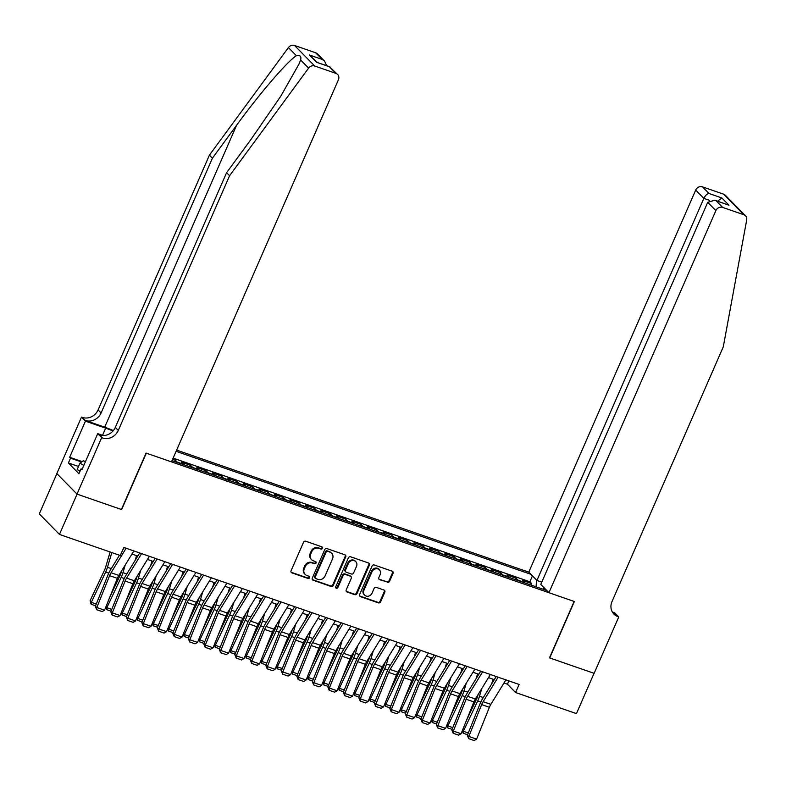 <?xml version="1.0" encoding="UTF-8"?>
<svg xmlns="http://www.w3.org/2000/svg" width="786" height="786" viewBox="0 0 786 786"><rect width="100%" height="100%" fill="white"/><g stroke="black" fill="none" stroke-linecap="round" stroke-linejoin="round"><path stroke-width="1.18" d="M322.466 548.314A1.228 1.11 135.5 0 0 321.887 546.83L305.725 541.23A1.759 1.582 135.5 0 0 303.514 542.291L291.066 570.774A1.759 1.582 135.5 0 0 291.901 572.876L308.063 578.486A1.228 1.11 135.5 0 0 309.419 576.511A1.228 1.11 135.5 0 0 309.026 576.266L306.943 575.539A5.62 5.06 135.5 0 1 305.145 574.409A5.62 5.06 135.5 0 1 304.28 568.789L305.322 566.421A5.62 5.06 135.5 0 1 312.396 563.041L314.488 563.768A1.228 1.11 135.5 0 0 315.854 561.803A1.228 1.11 135.5 0 0 315.461 561.548L313.368 560.831A5.62 5.06 135.5 0 1 311.57 559.701A5.62 5.06 135.5 0 1 310.716 554.071L311.747 551.703A5.62 5.06 135.5 0 1 318.831 548.323L320.924 549.05A1.228 1.11 135.5 0 0 322.466 548.314M311.57 559.701L311.03 559.141A5.62 5.06 135.5 0 1 310.165 553.521L311.207 551.143A5.62 5.06 135.5 0 1 318.281 547.773L320.374 548.49A1.228 1.11 135.5 0 0 321.955 546.86M291.105 572.208A1.759 1.582 135.5 0 0 291.351 572.326L307.523 577.926A1.228 1.11 135.5 0 0 309.095 576.295M305.145 574.409L304.595 573.859A5.62 5.06 135.5 0 1 303.74 568.239L304.772 565.861A5.62 5.06 135.5 0 1 311.855 562.491L313.948 563.208A1.228 1.11 135.5 0 0 315.52 561.577M387.351 582.367A1.759 1.582 135.5 0 0 389.561 581.316L393.059 573.318A1.759 1.582 135.5 0 0 392.224 571.216L374.274 564.987A1.759 1.582 135.5 0 0 372.053 566.048L359.615 594.53A1.759 1.582 135.5 0 0 360.44 596.643L378.4 602.862A1.759 1.582 135.5 0 0 380.611 601.811L384.826 592.153A1.759 1.582 135.5 0 0 384 590.04L376.317 587.378A1.759 1.582 135.5 0 0 374.097 588.439L372.014 593.224A4.696 4.225 135.5 0 1 364.586 595.1A4.696 4.225 135.5 0 1 363.869 590.404L372.063 571.648A4.696 4.225 135.5 0 1 380.198 574.468L378.832 577.592A1.759 1.582 135.5 0 0 379.667 579.704L386.8 581.817A1.759 1.582 135.5 0 0 389.021 580.756L392.509 572.768A1.759 1.582 135.5 0 0 392.469 571.324M549.483 657.862L594.049 673.307L576.443 713.609L515.596 692.525L519.114 684.459L123.834 547.459L120.307 555.515L59.461 534.431L77.077 494.129L121.643 509.574L146.294 453.149L574.134 601.437L549.483 657.862M345.732 556.92A1.759 1.582 135.5 0 0 344.907 554.808L326.947 548.589A1.759 1.582 135.5 0 0 324.736 549.64L312.288 578.123A1.759 1.582 135.5 0 0 313.123 580.235L331.073 586.464A1.759 1.582 135.5 0 0 333.293 585.403L345.732 556.92L345.192 556.37A1.759 1.582 135.5 0 0 345.152 554.926M350.605 556.793L368.565 563.012A1.759 1.582 135.5 0 1 369.391 565.124L356.952 593.607A1.759 1.582 135.5 0 1 354.741 594.658L347.048 591.996A1.759 1.582 135.5 0 1 346.223 589.883L351.273 578.339A1.759 1.582 135.5 0 0 350.438 576.226L345.339 574.458A1.759 1.582 135.5 0 0 343.128 575.519L337.872 587.545A1.228 1.11 135.5 0 1 335.936 588.036A1.228 1.11 135.5 0 1 335.74 586.798L348.395 557.844A1.759 1.582 135.5 0 1 350.605 556.793M531.071 585.079L531.709 583.625L522.405 580.402L524.4 582.426L518.19 580.274A7.153 2.839 109.1 0 1 518.514 580.726M515.567 579.704L516.206 578.25L506.901 575.028L508.896 577.052L502.696 574.91A7.153 2.839 109.1 0 1 503.011 575.352M500.073 574.33L500.702 572.876L491.407 569.654L493.392 571.677L487.192 569.536A7.153 2.839 109.1 0 1 487.507 569.978M484.569 568.966L485.208 567.502L475.903 564.279L477.888 566.313L471.688 564.161A7.153 2.839 109.1 0 1 472.013 564.613M469.065 563.591L469.704 562.137L460.4 558.915L462.394 560.939L456.185 558.787A7.153 2.839 109.1 0 1 456.509 559.239M453.561 558.217L454.2 556.763L444.896 553.54L446.89 555.564L440.691 553.413A7.153 2.839 109.1 0 1 441.005 553.865M438.067 552.843L438.696 551.389L429.402 548.166L431.386 550.19L425.187 548.038A7.153 2.839 109.1 0 1 425.501 548.49M422.563 547.469L423.192 546.015L413.898 542.792L415.882 544.816L409.683 542.674A7.153 2.839 109.1 0 1 410.007 543.116M407.06 542.094L407.698 540.64L398.394 537.418L400.388 539.442L394.179 537.3A7.153 2.839 109.1 0 1 394.503 537.742M391.556 536.73L392.194 535.266L382.89 532.043L384.885 534.077L378.685 531.925A7.153 2.839 109.1 0 1 378.999 532.377M376.062 531.356L376.69 529.902L367.396 526.679L369.381 528.703L363.181 526.551A7.153 2.839 109.1 0 1 363.496 527.003M360.558 525.981L361.187 524.527L351.892 521.305L353.877 523.329L347.677 521.177A7.153 2.839 109.1 0 1 348.002 521.629M345.054 520.607L345.693 519.153L336.388 515.93L338.383 517.954L332.173 515.803A7.153 2.839 109.1 0 1 332.498 516.255M329.55 515.233L330.189 513.779L320.885 510.556L322.879 512.58L316.679 510.438A7.153 2.839 109.1 0 1 316.994 510.88M314.056 509.859L314.685 508.404L305.39 505.182L307.375 507.206L301.176 505.064A7.153 2.839 109.1 0 1 301.49 505.506M298.552 504.494L299.181 503.03L289.887 499.808L291.871 501.841L285.672 499.69A7.153 2.839 109.1 0 1 285.996 500.142M283.048 499.12L283.687 497.666L274.383 494.443L276.377 496.467L270.168 494.315A7.153 2.839 109.1 0 1 270.492 494.767M267.545 493.746L268.183 492.291L258.879 489.069L260.873 491.093L254.674 488.941A7.153 2.839 109.1 0 1 254.988 489.393M252.041 488.371L252.679 486.917L243.385 483.695L245.37 485.719L239.17 483.567A7.153 2.839 109.1 0 1 239.484 484.019M236.547 482.997L237.176 481.543L227.881 478.32L229.866 480.344L223.666 478.202A7.153 2.839 109.1 0 1 223.99 478.645M221.043 477.623L221.681 476.169L212.377 472.946L214.372 474.97L208.162 472.828A7.153 2.839 109.1 0 1 208.487 473.27M205.539 472.258L206.178 470.794L196.873 467.572L198.868 469.606L192.668 467.454A7.153 2.839 109.1 0 1 192.983 467.906M190.035 466.884L190.674 465.43L181.379 462.197L183.364 464.231L177.164 462.08A7.153 2.839 109.1 0 1 177.479 462.532M174.541 461.51L175.17 460.056L172.665 459.181M541.78 582.141L536.926 580.461L528.772 572.159L176.624 450.103M530.904 574.32L176.084 451.341M172.026 460.635L546.82 590.532M175.17 460.056L177.164 462.08M190.674 465.43L192.668 467.454M206.178 470.794L208.162 472.828M221.681 476.169L223.666 478.202M237.176 481.543L239.17 483.567M252.679 486.917L254.674 488.941M268.183 492.291L270.168 494.315M283.687 497.666L285.672 499.69M299.181 503.03L301.176 505.064M314.685 508.404L316.679 510.438M330.189 513.779L332.173 515.803M345.693 519.153L347.677 521.177M361.187 524.527L363.181 526.551M376.69 529.902L378.685 531.925M392.194 535.266L394.179 537.3M407.698 540.64L409.683 542.674M423.192 546.015L425.187 548.038M438.696 551.389L440.691 553.413M454.2 556.763L456.185 558.787M469.704 562.137L471.688 564.161M485.208 567.502L487.192 569.536M500.702 572.876L502.696 574.91M516.206 578.25L518.19 580.274M531.709 583.625L529.882 581.768L173.126 458.12M56.897 473.614L39.3 513.887L59.461 534.431M503.973 682.995L507.422 684.193L515.596 692.525M131.94 554.051L137.776 556.075M147.444 559.426L153.28 561.45M162.948 564.8L168.774 566.824M178.451 570.174L184.278 572.198M193.946 575.548L199.782 577.563M209.449 580.913L215.285 582.937M224.953 586.287L230.779 588.311M240.457 591.662L246.283 593.685M255.951 597.036L261.787 599.06M271.455 602.41L277.291 604.434M286.959 607.784L292.785 609.798M302.463 613.149L308.289 615.173M317.957 618.523L323.793 620.547M333.46 623.897L339.297 625.921M348.964 629.272L354.791 631.296M364.468 634.646L370.294 636.67M379.962 640.02L385.798 642.034M395.466 645.385L401.302 647.409M410.97 650.759L416.796 652.783M426.474 656.133L432.3 658.157M441.968 661.507L447.804 663.531M457.472 666.882L463.308 668.906M472.976 672.256L478.802 674.27M488.479 677.62L494.306 679.644M508.856 680.902L507.422 684.193M544.236 587.908L542.792 589.136M536.072 586.808L536.563 580.088M529.882 581.768L532.446 575.892M312.327 579.567A1.759 1.582 135.5 0 0 312.573 579.685L330.533 585.904A1.759 1.582 135.5 0 0 332.743 584.853L345.192 556.37M327.654 551.389A1.228 1.11 135.5 0 0 326.102 552.126L315.186 577.12A1.228 1.11 135.5 0 0 315.766 578.604L317.966 579.37A5.62 5.06 135.5 0 0 325.05 575.991L332.517 558.895A5.62 5.06 135.5 0 0 331.653 553.275A5.62 5.06 135.5 0 0 329.865 552.145L327.114 550.829A1.228 1.11 135.5 0 0 325.561 551.566L326.102 552.126M315.373 578.358L314.822 577.798A1.228 1.11 135.5 0 1 314.636 576.57L325.561 551.566M331.653 553.275L331.112 552.725A5.62 5.06 135.5 0 0 329.314 551.595L329.865 552.145M327.114 550.829L329.314 551.595M346.262 591.327A1.759 1.582 135.5 0 0 346.508 591.445L354.191 594.108A1.759 1.582 135.5 0 0 356.402 593.047L368.85 564.564A1.759 1.582 135.5 0 0 368.811 563.13M350.998 576.58L350.458 576.02A1.759 1.582 135.5 0 0 349.898 575.666L344.799 573.908A1.759 1.582 135.5 0 0 342.588 574.959L337.332 586.985L337.872 587.545M335.72 587.702A1.228 1.11 135.5 0 0 337.332 586.985M356.51 566.352A4.696 4.225 135.5 0 0 355.783 561.646A4.696 4.225 135.5 0 0 348.365 563.523L345.476 570.135A1.759 1.582 135.5 0 0 346.312 572.247L351.411 574.006A1.759 1.582 135.5 0 0 353.621 572.955L356.51 566.352M355.783 561.646L355.243 561.096A4.696 4.225 135.5 0 0 347.825 562.972L348.365 563.523M345.752 571.894L345.201 571.334A1.759 1.582 135.5 0 1 344.936 569.575L347.825 562.972M378.872 579.036A1.759 1.582 135.5 0 0 379.117 579.154L386.8 581.817M379.481 569.771L378.94 569.211A4.696 4.225 135.5 0 0 371.513 571.098L372.063 571.648M364.586 595.1L364.046 594.54A4.696 4.225 135.5 0 1 363.319 589.844L371.513 571.098M359.644 595.965A1.759 1.582 135.5 0 0 359.9 596.083L377.85 602.302A1.759 1.582 135.5 0 0 380.06 601.251L384.285 591.603A1.759 1.582 135.5 0 0 384.246 590.158M110.119 551.988L105.629 567.187A8.941 3.547 109.1 0 1 104.42 570.371L90.095 600.651L91.323 602.331L105.648 572.051A13.411 5.325 -70.9 0 0 107.466 567.276L111.808 552.568M95.558 605.79L91.156 604.267L90.095 600.651M91.156 604.267L91.323 602.331L96.265 604.041M133.856 550.937L118.824 575.421A8.941 3.547 -70.9 0 0 117.36 578.349L104.558 610.172L96.806 607.49L96.658 609.71L95.322 606.399L108.124 574.566A13.411 5.325 109.1 0 1 110.315 570.174L119.492 555.23M122.754 549.915L124.188 547.587M95.322 606.399L96.806 607.49L109.618 575.666A8.941 3.547 -70.9 0 1 111.072 572.739L126.104 548.245M104.558 610.172L102.082 611.587L96.658 609.71M80.005 471.266L77.166 469.556L79.985 463.111L83.257 460.822L85.487 461.588M83.817 465.42L79.985 463.111M113.351 430.581A23.285 4.136 23.6 0 0 104.695 427.181L85.32 420.461L81.479 417.13L56.828 473.555L76.999 494.099L121.408 509.495L146.058 453.07L171.486 461.883L338.412 79.799A5.364 4.824 135.5 0 0 337.587 74.424A5.364 4.824 135.5 0 0 335.868 73.353L314.714 66.014A5.364 4.824 135.5 0 0 308.593 68.127L229.571 175.73L118.283 430.443A12.517 11.269 -44.5 0 1 102.504 437.969L101.649 437.674L76.999 494.099M229.571 175.73L226.584 172.684L250.813 139.692L280.769 96.206L299.083 63.902L300.616 60.001C301.549 56.327 300.144 54.902 296.401 55.708C287.863 60.718 259.626 93.544 236.615 125.229L212.387 158.222L101.099 412.935A12.517 11.269 -44.5 0 1 85.32 420.461M212.387 158.222L209.4 155.176L98.112 409.899A12.517 11.269 -44.5 0 1 82.334 417.425M102.504 437.969L99.517 434.933A12.517 11.269 -44.5 0 0 115.296 427.407L226.584 172.684M335.868 73.353L329.363 66.712L316.493 62.251L309.35 54.981L322.221 59.441L315.707 52.8L294.544 45.47L314.714 66.014M296.401 55.708L288.423 47.582L209.4 155.176M101.649 437.674L97.7 433.646L81.921 469.763L81.046 468.869L82.147 469.252M78.512 466.491L68.411 462.993L78.934 473.712L81.046 468.869M68.411 462.993L70.534 458.159L69.659 457.265L85.438 421.158L81.479 417.13M112.968 431.023A20.112 3.576 23.6 0 0 105.668 428.164L85.438 421.158M97.7 433.646L103.153 435.542M288.423 47.582A5.364 4.824 -44.5 0 1 294.544 45.47M315.707 52.8A5.364 4.824 -44.5 0 1 317.416 53.88L324.598 61.2L326.73 65.7M69.659 457.265L82.147 461.598M81.587 461.991L70.534 458.159M329.363 66.712L337.587 74.424M316.493 62.251L329.904 66.79M309.35 54.981L317.328 62.438M322.221 59.441L324.598 61.2M548.942 592.703L715.869 210.619L707.724 202.316L540.797 584.401L548.942 592.703L574.36 601.516L549.709 657.941L594.128 673.327L618.779 616.902L614.829 612.884L612.353 612.029M528.772 572.159L695.698 190.074A5.364 4.824 -44.5 0 1 702.468 186.852L723.631 194.181A5.364 4.824 -44.5 0 1 725.34 195.262L745.511 215.806A5.364 4.824 135.5 0 1 746.7 219.972L723.287 346.842L611.999 601.565A12.517 11.269 135.5 0 0 613.925 614.092A12.517 11.269 135.5 0 0 617.924 616.607L618.779 616.902M702.468 186.852L708.982 193.484L721.843 197.944L728.986 205.225L716.115 200.764L722.629 207.396L743.792 214.735L723.631 194.181M536.926 580.461L703.853 198.377L695.698 190.074M745.511 215.806A5.364 4.824 135.5 0 0 743.792 214.735M722.629 207.396A5.364 4.824 135.5 0 0 715.869 210.619M612.589 612.412A12.517 11.269 135.5 0 0 614.937 613.571L617.924 616.607M708.982 193.484C707.027 193.828 705.317 195.459 703.853 198.377L709.581 200.361M721.843 197.944L717.628 201.177M728.986 205.225L714.867 200.214L707.724 202.316M716.115 200.764L714.867 200.214M121.643 570.823L121.132 572.562A8.941 3.547 109.1 0 1 119.924 575.745L109.814 597.114M106.002 606.576L106.827 607.696L121.152 577.425A13.411 5.325 -70.9 0 0 122.97 572.65L125.229 564.987M135.133 560.369L136.528 555.643M111.062 611.164L106.66 609.641L105.796 607.087M106.66 609.641L106.827 607.696L111.769 609.415M137.147 576.197L136.636 577.936A8.941 3.547 109.1 0 1 135.428 581.119L125.318 602.489M121.506 611.95L122.331 613.07L136.656 582.79A13.411 5.325 -70.9 0 0 138.474 578.024L140.733 570.351M150.637 565.743L152.032 561.017M126.566 616.538L122.154 615.016L121.299 612.461M122.154 615.016L122.331 613.07L127.273 614.79M152.651 581.561L152.14 583.31A8.941 3.547 109.1 0 1 150.922 586.494L140.812 607.863M137.01 617.324L137.835 618.444L152.16 588.164A13.411 5.325 -70.9 0 0 153.968 583.399L156.237 575.725M166.141 571.117L167.536 566.392M142.07 621.913L137.658 620.38L136.803 617.825M137.658 620.38L137.835 618.444L142.767 620.154M168.155 586.936L167.634 588.685A8.941 3.547 109.1 0 1 166.426 591.868L156.316 613.227M152.504 622.699L153.329 623.819L167.654 593.538A13.411 5.325 -70.9 0 0 169.471 588.763L171.741 581.1M181.645 576.492L183.04 571.766M157.564 627.287L153.162 625.754L152.307 623.2M153.162 625.754L153.329 623.819L158.271 625.528M149.36 556.301L134.327 580.795A8.941 3.547 -70.9 0 0 132.863 583.723L120.062 615.546L112.31 612.864L112.162 615.084L110.816 611.773L123.628 579.94A13.411 5.325 109.1 0 1 125.819 575.548L139.692 552.951M110.816 611.773L112.31 612.864L125.112 581.031A8.941 3.547 -70.9 0 1 126.575 578.103L141.608 553.619M120.062 615.546L117.586 616.961L112.162 615.084M164.864 561.676L149.821 586.169A8.941 3.547 -70.9 0 0 148.367 589.097L135.556 620.92L127.804 618.238L127.666 620.449L126.32 617.138L139.132 585.315A13.411 5.325 109.1 0 1 141.313 580.923L155.196 558.325M126.32 617.138L127.804 618.238L140.615 586.405A8.941 3.547 -70.9 0 1 142.07 583.477L157.112 558.993M135.556 620.92L133.089 622.335L127.666 620.449M180.367 567.05L165.325 591.544A8.941 3.547 -70.9 0 0 163.871 594.471L151.059 626.295L143.307 623.612L143.16 625.823L141.824 622.512L154.636 590.689A13.411 5.325 109.1 0 1 156.817 586.297L170.69 563.7M141.824 622.512L143.307 623.612L156.119 591.779A8.941 3.547 -70.9 0 1 157.573 588.852L172.615 564.368M151.059 626.295L148.593 627.709L143.16 625.823M195.861 572.424L180.829 596.908A8.941 3.547 -70.9 0 0 179.365 599.836L166.563 631.669L158.811 628.977L158.664 631.197L157.328 627.886L170.13 596.063A13.411 5.325 109.1 0 1 172.321 591.671L186.194 569.074M157.328 627.886L158.811 628.977L171.623 597.154A8.941 3.547 -70.9 0 1 173.077 594.226L188.109 569.742M166.563 631.669L164.087 633.074L158.664 631.197M183.649 592.31L183.138 594.059A8.941 3.547 109.1 0 1 181.93 597.232L171.82 618.602M168.007 628.073L168.833 629.193L183.158 598.912A13.411 5.325 -70.9 0 0 184.975 594.137L187.235 586.474M197.139 581.866L198.534 577.13M173.067 632.661L168.666 631.129L167.801 628.574M168.666 631.129L168.833 629.193L173.775 630.903M211.365 577.798L196.333 602.282A8.941 3.547 -70.9 0 0 194.869 605.21L182.067 637.043L174.315 634.351L174.168 636.572L172.822 633.261L185.634 601.428A13.411 5.325 109.1 0 1 187.825 597.036L201.697 574.448M172.822 633.261L174.315 634.351L187.117 602.528A8.941 3.547 -70.9 0 1 188.581 599.6L203.613 575.106M182.067 637.043L179.591 638.448L174.168 636.572M199.153 597.684L198.642 599.423A8.941 3.547 109.1 0 1 197.433 602.607L187.323 623.976M183.511 633.447L184.337 634.567L198.661 604.287A13.411 5.325 -70.9 0 0 200.479 599.512L202.739 591.848M212.642 587.23L214.038 582.505M188.571 638.026L184.16 636.503L183.305 633.948M184.16 636.503L184.337 634.567L189.279 636.277M226.869 583.173L211.827 607.657A8.941 3.547 -70.9 0 0 210.373 610.584L197.561 642.408L189.809 639.725L189.672 641.946L188.326 638.635L201.137 606.802A13.411 5.325 109.1 0 1 203.328 602.41L217.201 579.822M188.326 638.635L189.809 639.725L202.621 607.902A8.941 3.547 -70.9 0 1 204.085 604.974L219.117 580.481M197.561 642.408L195.095 643.822L189.672 641.946M214.657 603.058L214.146 604.798A8.941 3.547 109.1 0 1 212.927 607.981L202.817 629.35M199.015 638.812L199.841 639.942L214.165 609.661A13.411 5.325 -70.9 0 0 215.983 604.886L218.243 597.222M228.146 592.605L229.541 587.879M204.075 643.4L199.664 641.877L198.809 639.323M199.664 641.877L199.841 639.942L204.773 641.651M242.373 588.537L227.331 613.031A8.941 3.547 -70.9 0 0 225.877 615.959L213.065 647.782L205.313 645.1L205.166 647.32L203.829 644.009L216.641 612.176A13.411 5.325 109.1 0 1 218.822 607.784L232.695 585.187M203.829 644.009L205.313 645.1L218.125 613.267A8.941 3.547 -70.9 0 1 219.579 610.339L234.621 585.855M213.065 647.782L210.599 649.197L205.166 647.32M230.16 608.433L229.64 610.172A8.941 3.547 109.1 0 1 228.431 613.355L218.321 634.724M214.509 644.186L215.335 645.306L229.659 615.025A13.411 5.325 -70.9 0 0 231.477 610.26L233.747 602.587M243.65 597.979L245.045 593.253M219.569 648.774L215.168 647.251L214.313 644.697M215.168 647.251L215.335 645.306L220.276 647.025M257.867 593.911L242.835 618.405A8.941 3.547 -70.9 0 0 241.371 621.333L228.569 653.156L220.817 650.474L220.669 652.685L219.333 649.374L232.135 617.55A13.411 5.325 109.1 0 1 234.326 613.159L248.199 590.561M219.333 649.374L220.817 650.474L233.629 618.641A8.941 3.547 -70.9 0 1 235.083 615.713L250.115 591.229M228.569 653.156L226.093 654.571L220.669 652.685M245.654 613.797L245.144 615.546A8.941 3.547 109.1 0 1 243.935 618.729L233.825 640.099M230.013 649.56L230.838 650.68L245.163 620.4A13.411 5.325 -70.9 0 0 246.981 615.635L249.241 607.961M259.144 603.353L260.539 598.627M235.073 654.149L230.671 652.616L229.807 650.061M230.671 652.616L230.838 650.68L235.78 652.39M273.371 599.286L258.339 623.779A8.941 3.547 -70.9 0 0 256.875 626.707L244.073 658.53L236.321 655.848L236.173 658.059L234.827 654.748L247.639 622.925A13.411 5.325 109.1 0 1 249.83 618.533L263.703 595.935M234.827 654.748L236.321 655.848L249.123 624.015A8.941 3.547 -70.9 0 1 250.587 621.087L265.619 596.603M244.073 658.53L241.597 659.945L236.173 658.059M261.158 619.172L260.647 620.92A8.941 3.547 109.1 0 1 259.439 624.104L249.329 645.463M245.517 654.935L246.342 656.055L260.667 625.774A13.411 5.325 -70.9 0 0 262.485 620.999L264.744 613.335M274.648 608.728L276.043 604.002M250.577 659.523L246.165 657.99L245.311 655.436M246.165 657.99L246.342 656.055L251.284 657.764M288.875 604.66L273.833 629.144A8.941 3.547 -70.9 0 0 272.378 632.072L259.567 663.905L251.815 661.213L251.677 663.433L250.331 660.122L263.143 628.299A13.411 5.325 109.1 0 1 265.334 623.907L279.207 601.31M250.331 660.122L251.815 661.213L264.627 629.389A8.941 3.547 -70.9 0 1 266.09 626.462L281.123 601.978M259.567 663.905L257.101 665.31L251.677 663.433M276.662 624.546L276.151 626.295A8.941 3.547 109.1 0 1 274.933 629.468L264.823 650.837M261.021 660.309L261.846 661.429L276.171 631.148A13.411 5.325 -70.9 0 0 277.989 626.373L280.248 618.71M290.152 614.102L291.547 609.376M266.081 664.897L261.669 663.364L260.814 660.81M261.669 663.364L261.846 661.429L266.778 663.138M304.379 610.034L289.336 634.518A8.941 3.547 -70.9 0 0 287.882 637.446L275.071 669.279L267.319 666.587L267.171 668.807L265.835 665.496L278.647 633.663A13.411 5.325 109.1 0 1 280.828 629.272L294.701 606.684M265.835 665.496L267.319 666.587L280.13 634.764A8.941 3.547 -70.9 0 1 281.585 631.836L296.627 607.342M275.071 669.279L272.604 670.684L267.171 668.807M292.166 629.92L291.645 631.659A8.941 3.547 109.1 0 1 290.437 634.842L280.327 656.212M276.515 665.683L277.34 666.803L291.675 636.522A13.411 5.325 -70.9 0 0 293.483 631.748L295.752 624.084M305.656 619.466L307.051 614.74M281.575 670.262L277.173 668.739L276.318 666.184M277.173 668.739L277.34 666.803L282.282 668.513M319.873 615.409L304.84 639.892A8.941 3.547 -70.9 0 0 303.376 642.82L290.574 674.643L282.822 671.961L282.675 674.182L281.339 670.871L294.141 639.038A13.411 5.325 109.1 0 1 296.332 634.646L310.205 612.058M281.339 670.871L282.822 671.961L295.634 640.138A8.941 3.547 -70.9 0 1 297.088 637.21L312.121 612.716M290.574 674.643L288.098 676.058L282.675 674.182M307.66 635.294L307.149 637.033A8.941 3.547 109.1 0 1 305.941 640.217L295.831 661.586M292.019 671.048L292.844 672.177L307.169 641.897A13.411 5.325 -70.9 0 0 308.986 637.122L311.246 629.458M321.15 624.841L322.545 620.115M297.079 675.636L292.677 674.113L291.812 671.558M292.677 674.113L292.844 672.177L297.786 673.887M335.376 620.773L320.344 645.267A8.941 3.547 -70.9 0 0 318.88 648.195L306.078 680.018L298.326 677.336L298.179 679.556L296.833 676.245L309.645 644.412A13.411 5.325 109.1 0 1 311.836 640.02L325.709 617.423M296.833 676.245L298.326 677.336L311.128 645.503A8.941 3.547 -70.9 0 1 312.592 642.575L327.624 618.091M306.078 680.018L303.602 681.433L298.179 679.556M323.164 640.669L322.653 642.408A8.941 3.547 109.1 0 1 321.445 645.591L311.335 666.96M307.523 676.422L308.348 677.542L322.673 647.261A13.411 5.325 -70.9 0 0 324.49 642.496L326.75 634.823M336.654 630.215L338.049 625.489M312.582 681.01L308.171 679.487L307.316 676.933M308.171 679.487L308.348 677.542L313.29 679.261M350.88 626.147L335.838 650.641A8.941 3.547 -70.9 0 0 334.384 653.569L321.572 685.392L313.82 682.71L313.683 684.92L312.337 681.609L325.149 649.786A13.411 5.325 109.1 0 1 327.34 645.394L341.212 622.797M312.337 681.609L313.82 682.71L326.632 650.877A8.941 3.547 -70.9 0 1 328.096 647.949L343.128 623.465M321.572 685.392L319.106 686.807L313.683 684.92M338.668 646.043L338.157 647.782A8.941 3.547 109.1 0 1 336.939 650.965L326.829 672.335M323.026 681.796L323.852 682.916L338.176 652.635A13.411 5.325 -70.9 0 0 339.994 647.87L342.254 640.197M352.157 635.589L353.553 630.863M328.086 686.384L323.675 684.852L322.82 682.297M323.675 684.852L323.852 682.916L328.784 684.626M366.384 631.522L351.342 656.015A8.941 3.547 -70.9 0 0 349.888 658.943L337.076 690.766L329.324 688.084L329.177 690.295L327.841 686.984L340.652 655.16A13.411 5.325 109.1 0 1 342.834 650.769L356.706 628.171M327.841 686.984L329.324 688.084L342.136 656.251A8.941 3.547 -70.9 0 1 343.59 653.323L358.632 628.839M337.076 690.766L334.61 692.181L329.177 690.295M354.172 651.407L353.651 653.156A8.941 3.547 109.1 0 1 352.442 656.339L342.332 677.699M338.52 687.17L339.346 688.29L353.68 658.01A13.411 5.325 -70.9 0 0 355.488 653.235L357.758 645.571M367.661 640.963L369.056 636.238M343.58 691.759L339.179 690.226L338.324 687.671M339.179 690.226L339.346 688.29L344.288 690M381.878 636.896L366.846 661.38A8.941 3.547 -70.9 0 0 365.382 664.308L352.58 696.141L344.828 693.448L344.681 695.669L343.344 692.358L356.146 660.535A13.411 5.325 109.1 0 1 358.337 656.143L372.21 633.545M343.344 692.358L344.828 693.448L357.64 661.625A8.941 3.547 -70.9 0 1 359.094 658.697L374.126 634.214M352.58 696.141L350.104 697.546L344.681 695.669M369.666 656.782L369.155 658.53A8.941 3.547 109.1 0 1 367.946 661.704L357.836 683.073M354.024 692.545L354.85 693.665L369.174 663.384A13.411 5.325 -70.9 0 0 370.992 658.609L373.252 650.946M383.155 646.338L384.55 641.612M359.084 697.133L354.683 695.6L353.828 693.046M354.683 695.6L354.85 693.665L359.791 695.374M397.382 642.27L382.35 666.754A8.941 3.547 -70.9 0 0 380.886 669.682L368.084 701.515L360.332 698.823L360.185 701.043L358.838 697.732L371.65 665.899A13.411 5.325 109.1 0 1 373.841 661.507L387.714 638.92M358.838 697.732L360.332 698.823L373.134 667A8.941 3.547 -70.9 0 1 374.598 664.072L389.63 639.578M368.084 701.515L365.608 702.92L360.185 701.043M385.169 662.156L384.659 663.895A8.941 3.547 109.1 0 1 383.45 667.078L373.34 688.448M369.528 697.919L370.353 699.039L384.678 668.758A13.411 5.325 -70.9 0 0 386.496 663.983L388.756 656.32M398.659 651.702L400.054 646.976M374.588 702.497L370.177 700.974L369.322 698.42M370.177 700.974L370.353 699.039L375.295 700.748M412.886 647.644L397.844 672.128A8.941 3.547 -70.9 0 0 396.39 675.056L383.578 706.879L375.826 704.197L375.688 706.418L374.342 703.106L387.154 671.273A13.411 5.325 109.1 0 1 389.345 666.882L403.218 644.294M374.342 703.106L375.826 704.197L388.638 672.374A8.941 3.547 -70.9 0 1 390.102 669.446L405.134 644.952M383.578 706.879L381.112 708.294L375.688 706.418M400.673 667.53L400.162 669.269A8.941 3.547 109.1 0 1 398.944 672.452L388.834 693.822M385.032 703.283L385.857 704.413L400.182 674.133A13.411 5.325 -70.9 0 0 402 669.358L404.259 661.694M414.163 657.076L415.558 652.351M390.092 707.872L385.68 706.349L384.826 703.794M385.68 706.349L385.857 704.413L390.789 706.123M428.39 653.009L413.348 677.503A8.941 3.547 -70.9 0 0 411.893 680.43L399.082 712.254L391.33 709.571L391.182 711.792L389.846 708.481L402.658 676.648A13.411 5.325 109.1 0 1 404.839 672.256L418.712 649.658M389.846 708.481L391.33 709.571L404.142 677.738A8.941 3.547 -70.9 0 1 405.596 674.81L420.638 650.327M399.082 712.254L396.616 713.668L391.182 711.792M416.177 672.904L415.656 674.643A8.941 3.547 109.1 0 1 414.448 677.827L404.338 699.196M400.526 708.658L401.351 709.778L415.686 679.497A13.411 5.325 -70.9 0 0 417.494 674.732L419.763 667.059M429.667 662.451L431.062 657.725M405.586 713.246L401.184 711.723L400.329 709.168M401.184 711.723L401.351 709.778L406.293 711.497M443.884 658.383L428.851 682.877A8.941 3.547 -70.9 0 0 427.388 685.805L414.586 717.628L406.834 714.946L406.686 717.156L405.35 713.845L418.152 682.022A13.411 5.325 109.1 0 1 420.343 677.63L434.216 655.033M405.35 713.845L406.834 714.946L419.645 683.113A8.941 3.547 -70.9 0 1 421.1 680.185L436.142 655.701M414.586 717.628L412.11 719.043L406.686 717.156M431.671 678.279L431.16 680.018A8.941 3.547 109.1 0 1 429.952 683.201L419.842 704.57M416.03 714.032L416.855 715.152L431.18 684.871A13.411 5.325 -70.9 0 0 432.998 680.106L435.257 672.433M445.161 667.825L446.556 663.099M421.09 718.62L416.688 717.087L415.833 714.533M416.688 717.087L416.855 715.152L421.797 716.861M459.388 663.757L444.355 688.251A8.941 3.547 -70.9 0 0 442.891 691.179L430.089 723.002L422.337 720.32L422.19 722.53L420.844 719.219L433.656 687.396A13.411 5.325 109.1 0 1 435.847 683.005L449.72 660.407M420.844 719.219L422.337 720.32L435.139 688.487A8.941 3.547 -70.9 0 1 436.603 685.559L451.636 661.075M430.089 723.002L427.613 724.417L422.19 722.53M447.175 683.643L446.664 685.392A8.941 3.547 109.1 0 1 445.456 688.575L435.346 709.935M431.534 719.406L432.359 720.526L446.684 690.246A13.411 5.325 -70.9 0 0 448.501 685.471L450.761 677.807M460.665 673.199L462.06 668.473M436.594 723.994L432.182 722.462L431.327 719.907M432.182 722.462L432.359 720.526L437.301 722.236M474.891 669.132L459.849 693.616A8.941 3.547 -70.9 0 0 458.395 696.543L445.583 728.376L437.831 725.684L437.694 727.905L436.348 724.594L449.16 692.771A13.411 5.325 109.1 0 1 451.351 688.379L465.224 665.781M436.348 724.594L437.831 725.684L450.643 693.861A8.941 3.547 -70.9 0 1 452.107 690.933L467.139 666.449M445.583 728.376L443.117 729.781L437.694 727.905M462.679 689.017L462.168 690.766A8.941 3.547 109.1 0 1 460.95 693.94L450.84 715.309M447.038 724.78L447.863 725.9L462.188 695.62A13.411 5.325 -70.9 0 0 464.005 690.845L466.265 683.181M476.169 678.573L477.564 673.848M452.097 729.369L447.686 727.836L446.831 725.282M447.686 727.836L447.863 725.9L452.795 727.61M490.395 674.506L475.353 698.99A8.941 3.547 -70.9 0 0 473.899 701.918L461.087 733.751L453.335 731.059L453.188 733.279L451.852 729.968L464.664 698.135A13.411 5.325 109.1 0 1 466.845 693.743L480.718 671.156M451.852 729.968L453.335 731.059L466.147 699.235A8.941 3.547 -70.9 0 1 467.601 696.308L482.643 671.814M461.087 733.751L458.621 735.156L453.188 733.279M478.183 694.392L477.662 696.131A8.941 3.547 109.1 0 1 476.454 699.314L466.344 720.683M462.532 730.155L463.357 731.275L477.692 700.994A13.411 5.325 -70.9 0 0 479.499 696.219L481.769 688.556M491.672 683.938L493.068 679.212M467.591 734.733L463.19 733.21L462.335 730.656M463.19 733.21L463.357 731.275L468.299 732.984M505.889 679.88L490.857 704.364A8.941 3.547 -70.9 0 0 489.393 707.292L476.591 739.115L468.839 736.433L468.692 738.653L467.356 735.342L480.158 703.509A13.411 5.325 109.1 0 1 482.349 699.118L496.221 676.53M467.356 735.342L468.839 736.433L481.651 704.61A8.941 3.547 -70.9 0 1 483.105 701.682L498.147 677.188M476.591 739.115L474.115 740.53L468.692 738.653M318.281 547.773L318.831 548.323M311.207 551.143L311.747 551.703M310.165 553.521L310.716 554.071M313.948 563.208L314.488 563.768M311.855 562.491L312.396 563.041M304.772 565.861L305.322 566.421M303.74 568.239L304.28 568.789M307.523 577.926L308.063 578.486M291.351 572.326L291.901 572.876M320.374 548.49L320.924 549.05M332.743 584.853L333.293 585.403M330.533 585.904L331.073 586.464M312.573 579.685L313.123 580.235M314.636 576.57L315.186 577.12M368.85 564.564L369.391 565.124M356.402 593.047L356.952 593.607M354.191 594.108L354.741 594.658M346.508 591.445L347.048 591.996M349.898 575.666L350.438 576.226M344.799 573.908L345.339 574.458M342.588 574.959L343.128 575.519M344.936 569.575L345.476 570.135M379.117 579.154L379.667 579.704M363.319 589.844L363.869 590.404M384.285 591.603L384.826 592.153M380.06 601.251L380.611 601.811M377.85 602.302L378.4 602.862M359.9 596.083L360.44 596.643M392.509 572.768L393.059 573.318M389.021 580.756L389.561 581.316M105.648 572.051L108.753 573.122M107.466 567.276L111.288 568.602M118.824 575.421L111.072 572.739M117.36 578.349L109.618 575.666M236.615 125.229L104.695 427.181M101.099 412.935L98.112 409.899M115.296 427.407L118.283 430.443M308.593 68.127L300.616 60.001M102.534 435.326L105.668 428.164M121.152 577.425L124.247 578.496M122.97 572.65L126.782 573.967M136.656 582.79L139.751 583.87M138.474 578.024L142.286 579.341M152.16 588.164L155.255 589.235M153.968 583.399L157.79 584.715M167.654 593.538L170.759 594.609M169.471 588.763L173.293 590.09M134.327 580.795L126.575 578.103M132.863 583.723L125.112 581.031M149.821 586.169L142.07 583.477M148.367 589.097L140.615 586.405M165.325 591.544L157.573 588.852M163.871 594.471L156.119 591.779M180.829 596.908L173.077 594.226M179.365 599.836L171.623 597.154M183.158 598.912L186.253 599.983M184.975 594.137L188.787 595.464M196.333 602.282L188.581 599.6M194.869 605.21L187.117 602.528M198.661 604.287L201.756 605.358M200.479 599.512L204.291 600.838M211.827 607.657L204.085 604.974M210.373 610.584L202.621 607.902M214.165 609.661L217.26 610.732M215.983 604.886L219.795 606.202M227.331 613.031L219.579 610.339M225.877 615.959L218.125 613.267M229.659 615.025L232.764 616.106M231.477 610.26L235.299 611.577M242.835 618.405L235.083 615.713M241.371 621.333L233.629 618.641M245.163 620.4L248.258 621.471M246.981 615.635L250.793 616.951M258.339 623.779L250.587 621.087M256.875 626.707L249.123 624.015M260.667 625.774L263.762 626.845M262.485 620.999L266.297 622.325M273.833 629.144L266.09 626.462M272.378 632.072L264.627 629.389M276.171 631.148L279.266 632.219M277.989 626.373L281.801 627.7M289.336 634.518L281.585 631.836M287.882 637.446L280.13 634.764M291.675 636.522L294.77 637.593M293.483 631.748L297.305 633.074M304.84 639.892L297.088 637.21M303.376 642.82L295.634 640.138M307.169 641.897L310.274 642.968M308.986 637.122L312.799 638.438M320.344 645.267L312.592 642.575M318.88 648.195L311.128 645.503M322.673 647.261L325.768 648.342M324.49 642.496L328.302 643.813M335.838 650.641L328.096 647.949M334.384 653.569L326.632 650.877M338.176 652.635L341.271 653.706M339.994 647.87L343.806 649.187M351.342 656.015L343.59 653.323M349.888 658.943L342.136 656.251M353.68 658.01L356.775 659.081M355.488 653.235L359.31 654.561M366.846 661.38L359.094 658.697M365.382 664.308L357.64 661.625M369.174 663.384L372.279 664.455M370.992 658.609L374.804 659.935M382.35 666.754L374.598 664.072M380.886 669.682L373.134 667M384.678 668.758L387.773 669.829M386.496 663.983L390.308 665.31M397.844 672.128L390.102 669.446M396.39 675.056L388.638 672.374M400.182 674.133L403.277 675.203M402 669.358L405.812 670.674M413.348 677.503L405.596 674.81M411.893 680.43L404.142 677.738M415.686 679.497L418.781 680.578M417.494 674.732L421.316 676.048M428.851 682.877L421.1 680.185M427.388 685.805L419.645 683.113M431.18 684.871L434.285 685.942M432.998 680.106L436.81 681.423M444.355 688.251L436.603 685.559M442.891 691.179L435.139 688.487M446.684 690.246L449.779 691.316M448.501 685.471L452.314 686.797M459.849 693.616L452.107 690.933M458.395 696.543L450.643 693.861M462.188 695.62L465.283 696.691M464.005 690.845L467.817 692.171M475.353 698.99L467.601 696.308M473.899 701.918L466.147 699.235M477.692 700.994L480.786 702.065M479.499 696.219L483.321 697.546M490.857 704.364L483.105 701.682M489.393 707.292L481.651 704.61"/></g></svg>
